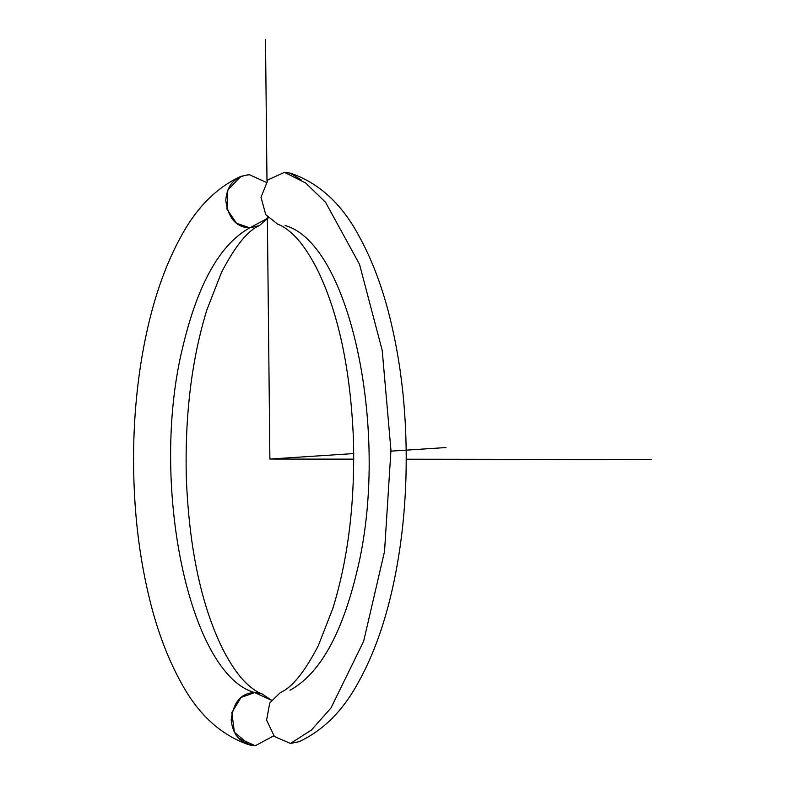 <?xml version="1.0" encoding="UTF-8"?>
<svg xmlns="http://www.w3.org/2000/svg" width="785" height="785" viewBox="0 0 785 785"><rect width="100%" height="100%" fill="white"/><g stroke="black" fill="none" stroke-linecap="round" stroke-linejoin="round"><path stroke-width="1.18" d="M277.733 224.225L265.752 214.619L260.993 197.29L268.019 179.824L284.513 172.357L305.62 182.964L325.549 202.285L359.491 264.26L382.216 350.444L390.959 450.266L384.532 551.492L363.641 641.296L330.917 708.09L311.37 730.079L290.499 743.444L274.426 736.536L266.606 720.11L269.716 703.056L280.353 692.537C291.853 687.768 304.472 672.225 318.2 645.918L332.86 608.385C348.206 558.557 355.065 502.233 353.446 439.404C350.522 369.46 338.492 312.862 317.336 269.598C309.054 253.378 300.753 241.476 292.452 233.891C286.8 228.788 281.903 225.57 277.733 224.225L265.752 214.619L260.993 197.29L268.009 179.824L284.513 172.357L290.421 173.191L301.322 180.03M285.073 225.521C350.748 243.527 390.714 435.312 356.92 571.519C341.877 634.496 319.544 674.089 289.94 690.28M298.859 741.756L290.499 743.444L311.37 730.079L330.917 708.09L363.641 641.296L384.532 551.492L390.959 450.266L382.216 350.444L359.491 264.26L325.549 202.285L305.62 182.964L284.513 172.357M280.402 692.507L269.736 703.017L266.596 720.081L274.397 736.526L290.499 743.444M266.036 182.257L249.296 174.662L240.926 176.35L227.846 190.019L226.914 209.104L236.501 223.274L249.856 227.827C220.242 244.017 197.918 283.601 182.876 346.587C149.081 482.795 189.038 674.58 254.723 692.586L241.034 697.443L231.86 712.505L234.381 732.209L249.365 744.916L255.272 745.75L238.473 738.077M273.749 735.859L255.272 745.75L273.739 735.849M255.272 745.75C240.828 743.915 232.802 735.339 231.192 720.041C233.351 702.045 241.191 692.9 254.723 692.586L271.473 700.21L262.053 693.881L254.723 692.586C189.038 674.58 149.081 482.795 182.876 346.587C197.918 283.601 220.242 244.017 249.856 227.827L259.433 225.57L268.323 217.896L249.856 227.827C236.314 227.483 228.288 218.308 225.746 200.312C227.032 185.005 234.882 176.458 249.296 174.662L266.046 182.248M353.731 453.573L269.893 459.048L267.361 216.788M266.988 181.011L265.497 39.25M390.969 451.139L445.998 447.548M269.893 459.048L353.75 459.156M406.247 459.225L651.128 459.529M290.421 173.191C319.348 182.964 342.495 204.453 359.854 237.649C371.472 258.962 380.99 283.709 388.418 311.89C401.822 363.484 407.65 419.21 405.914 479.066C404.726 515.833 400.576 550.834 393.452 584.089C385.249 622.299 373.552 655.043 358.372 682.332C342.908 710.827 323.067 730.639 298.869 741.756M249.365 744.916C220.438 735.143 197.3 713.653 179.942 680.458C168.324 659.135 158.796 634.388 151.368 606.216C137.974 554.622 132.135 498.897 133.872 439.041C135.059 402.273 139.22 367.272 146.334 334.017C154.547 295.808 166.234 263.063 181.413 235.775C196.888 207.279 216.719 187.468 240.926 176.35M262.053 693.881C257.892 692.537 252.986 689.318 247.344 684.216C239.032 676.621 230.741 664.728 222.459 648.508C201.303 605.245 189.263 548.646 186.349 478.703C184.72 415.873 191.589 359.55 206.926 309.722L221.596 272.189C235.323 245.882 247.932 230.339 259.433 225.58"/></g></svg>
